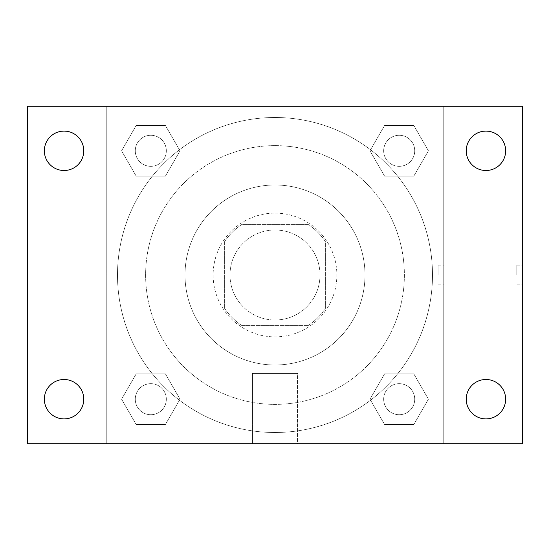 <?xml version="1.0" encoding="UTF-8"?>
<svg xmlns="http://www.w3.org/2000/svg" width="550" height="550" viewBox="0 0 550 550"><rect width="100%" height="100%" fill="white"/><g stroke="black" fill="none" stroke-linecap="round" stroke-linejoin="round"><path stroke-width="0.41" stroke-dasharray="2.75 2.06" d="M319.997 275A44.997 44.997 0 0 0 252.498 236.026A44.997 44.997 0 0 0 252.498 313.974A44.997 44.997 0 0 0 319.997 275A44.997 44.997 0 0 0 252.498 236.026A44.997 44.997 0 0 0 252.498 313.974A44.997 44.997 0 0 0 319.997 275M308.007 325.627L241.993 325.627A60.438 60.438 0 0 1 224.373 308.007L224.373 241.993A60.438 60.438 0 0 1 241.993 224.373L308.007 224.373A60.438 60.438 0 0 1 325.627 241.993L325.627 308.007A60.438 60.438 0 0 1 308.007 325.627L241.993 325.627A60.438 60.438 0 0 1 224.373 308.007L224.373 241.993A60.438 60.438 0 0 1 241.993 224.373L308.007 224.373A60.438 60.438 0 0 1 325.627 241.993L325.627 308.007A60.438 60.438 0 0 1 308.007 325.627M275 213.125A61.875 61.875 0 0 1 328.584 305.938A61.875 61.875 0 0 1 221.416 305.938A61.875 61.875 0 0 1 275 213.125A61.875 61.875 0 0 0 213.125 275A61.875 61.875 0 0 0 275 336.875A61.875 61.875 0 0 0 336.875 275A61.875 61.875 0 0 0 275 213.125M275 184.999A90.001 90.001 0 0 1 352.942 319.997A90.001 90.001 0 0 1 197.058 319.997A90.001 90.001 0 0 1 275 184.999A90.001 90.001 0 0 1 352.942 319.997A90.001 90.001 0 0 1 197.058 319.997A90.001 90.001 0 0 1 275 184.999M275 145.626A129.374 129.374 0 0 1 387.042 339.687A129.374 129.374 0 0 1 162.958 339.687A129.374 129.374 0 0 1 275 145.626A129.374 129.374 0 0 0 145.626 275A129.374 129.374 0 0 0 275 404.374A129.374 129.374 0 0 0 404.374 275A129.374 129.374 0 0 0 275 145.626M121.571 150.803L136.187 125.489L165.412 125.489L180.029 150.803L165.412 176.11L136.187 176.11L121.571 150.803L136.187 125.489L165.412 125.489L180.029 150.803L165.412 176.11L136.187 176.11L121.571 150.803L136.187 125.489L165.412 125.489L180.029 150.803L165.412 176.11L136.187 176.11L121.571 150.803M121.571 399.197L136.187 373.89L165.412 373.89L180.029 399.197L165.412 424.511L136.187 424.511L121.571 399.197L136.187 373.89L165.412 373.89L180.029 399.197L165.412 424.511L136.187 424.511L121.571 399.197L136.187 373.89L165.412 373.89L180.029 399.197L165.412 424.511L136.187 424.511L121.571 399.197M106.253 443.747L106.253 106.253L443.747 106.253L443.747 443.747L106.253 443.747L106.253 106.253L443.747 106.253L443.747 443.747L106.253 443.747M369.971 150.803L384.587 125.489L413.813 125.489L428.429 150.803L413.813 176.11L384.587 176.11L369.971 150.803L384.587 125.489L413.813 125.489L428.429 150.803L413.813 176.11L384.587 176.11L369.971 150.803L384.587 125.489L413.813 125.489L428.429 150.803L413.813 176.11L384.587 176.11L369.971 150.803M369.971 399.197L384.587 373.89L413.813 373.89L428.429 399.197L413.813 424.511L384.587 424.511L369.971 399.197L384.587 373.89L413.813 373.89L428.429 399.197L413.813 424.511L384.587 424.511L369.971 399.197L384.587 373.89L413.813 373.89L428.429 399.197L413.813 424.511L384.587 424.511L369.971 399.197M284.845 106.253L265.155 106.26L284.845 106.253M432.499 275A157.499 157.499 0 0 0 196.247 138.6A157.499 157.499 0 0 0 196.247 411.4A157.499 157.499 0 0 0 432.499 275A157.499 157.499 0 0 0 196.247 138.6A157.499 157.499 0 0 0 196.247 411.4A157.499 157.499 0 0 0 432.499 275M166.327 399.197A15.524 15.524 0 0 0 143.034 385.756A15.524 15.524 0 0 0 143.034 412.644A15.524 15.524 0 0 0 166.327 399.197A15.524 15.524 0 0 0 143.034 385.756A15.524 15.524 0 0 0 143.034 412.644A15.524 15.524 0 0 0 166.327 399.197A15.524 15.524 0 0 0 143.034 385.756A15.524 15.524 0 0 0 143.034 412.644A15.524 15.524 0 0 0 166.327 399.197A15.524 15.524 0 0 0 143.034 385.756A15.524 15.524 0 0 0 143.034 412.644A15.524 15.524 0 0 0 166.327 399.197M166.327 150.803A15.524 15.524 0 0 0 143.034 137.356A15.524 15.524 0 0 0 143.034 164.244A15.524 15.524 0 0 0 166.327 150.803A15.524 15.524 0 0 0 143.034 137.356A15.524 15.524 0 0 0 143.034 164.244A15.524 15.524 0 0 0 166.327 150.803A15.524 15.524 0 0 0 143.034 137.356A15.524 15.524 0 0 0 143.034 164.244A15.524 15.524 0 0 0 166.327 150.803A15.524 15.524 0 0 0 143.034 137.356A15.524 15.524 0 0 0 143.034 164.244A15.524 15.524 0 0 0 166.327 150.803M414.728 150.803A15.524 15.524 0 0 0 391.435 137.356A15.524 15.524 0 0 0 391.435 164.244A15.524 15.524 0 0 0 414.728 150.803A15.524 15.524 0 0 0 391.435 137.356A15.524 15.524 0 0 0 391.435 164.244A15.524 15.524 0 0 0 414.728 150.803A15.524 15.524 0 0 0 391.435 137.356A15.524 15.524 0 0 0 391.435 164.244A15.524 15.524 0 0 0 414.728 150.803A15.524 15.524 0 0 0 391.435 137.356A15.524 15.524 0 0 0 391.435 164.244A15.524 15.524 0 0 0 414.728 150.803M383.673 399.197A15.524 15.524 0 0 1 406.966 385.756A15.524 15.524 0 0 1 406.966 412.644A15.524 15.524 0 0 1 383.673 399.197A15.524 15.524 0 0 1 406.966 385.756A15.524 15.524 0 0 1 406.966 412.644A15.524 15.524 0 0 1 383.673 399.197M297.502 443.747L252.498 443.747L297.502 443.747L252.498 443.747L297.502 443.747L297.502 373.457L252.498 373.457L297.502 373.457L252.498 373.457L297.502 373.457L297.502 443.747M106.253 275L106.253 265.155L106.26 275M443.747 275L443.747 265.155L443.747 275M438.082 275L438.082 265.155L438.082 275M27.5 106.253L522.5 106.253L522.5 443.747L27.5 443.747L27.5 106.253M83.772 150.803A19.711 19.711 0 0 1 54.209 167.867A19.711 19.711 0 0 1 54.209 133.733A19.711 19.711 0 0 1 83.772 150.803M505.649 150.803A19.711 19.711 0 0 1 476.08 167.867A19.711 19.711 0 0 1 476.08 133.733A19.711 19.711 0 0 1 505.649 150.803M505.649 399.197A19.711 19.711 0 0 1 476.08 416.268A19.711 19.711 0 0 1 476.08 382.133A19.711 19.711 0 0 1 505.649 399.197M83.772 399.197A19.711 19.711 0 0 1 54.209 416.268A19.711 19.711 0 0 1 54.209 382.133A19.711 19.711 0 0 1 83.772 399.197M27.5 275L27.5 265.155L27.507 275M522.5 275L522.5 265.155L522.5 275M516.828 275L516.828 265.155L516.828 275M414.728 399.197A15.524 15.524 0 0 0 391.435 385.756A15.524 15.524 0 0 0 391.435 412.644A15.524 15.524 0 0 0 414.728 399.197A15.524 15.524 0 0 0 391.435 385.756A15.524 15.524 0 0 0 391.435 412.644A15.524 15.524 0 0 0 414.728 399.197M438.082 284.845L443.747 284.845M438.082 265.155L443.747 265.155M252.498 373.457L252.498 443.747L252.498 373.457M516.828 284.845L522.5 284.845M516.828 265.155L522.5 265.155"/><path stroke-width="0.82" d="M27.5 443.747L27.5 106.253L522.5 106.253L522.5 443.747L27.5 443.747M64.061 418.908A19.711 19.711 0 0 0 83.772 399.197A19.711 19.711 0 0 0 64.061 379.493A19.711 19.711 0 0 0 44.351 399.197A19.711 19.711 0 0 0 64.061 418.908M485.939 418.908A19.711 19.711 0 0 0 505.649 399.197A19.711 19.711 0 0 0 485.939 379.493A19.711 19.711 0 0 0 466.228 399.197A19.711 19.711 0 0 0 485.939 418.908M485.939 170.507A19.711 19.711 0 0 0 505.649 150.803A19.711 19.711 0 0 0 485.939 131.093A19.711 19.711 0 0 0 466.228 150.803A19.711 19.711 0 0 0 485.939 170.507M64.061 170.507A19.711 19.711 0 0 0 83.772 150.803A19.711 19.711 0 0 0 64.061 131.093A19.711 19.711 0 0 0 44.351 150.803A19.711 19.711 0 0 0 64.061 170.507"/></g></svg>
